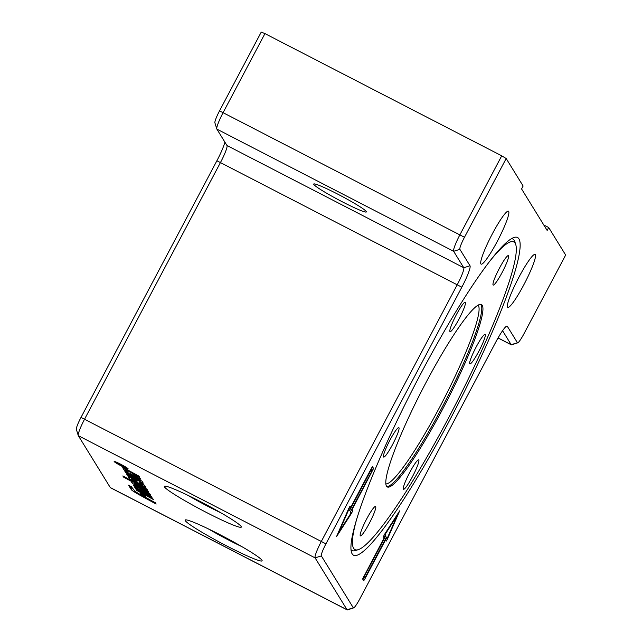 <?xml version="1.0" encoding="UTF-8"?>
<svg xmlns="http://www.w3.org/2000/svg" width="642" height="642" viewBox="0 0 642 642"><rect width="100%" height="100%" fill="white"/><g stroke="black" fill="none" stroke-linecap="round" stroke-linejoin="round"><path stroke-width="0.96" d="M489.838 261.125A173.131 22.831 -62.7 0 1 515.133 243.222A173.131 22.831 -62.7 0 1 515.775 244.666A173.131 22.831 -62.7 0 1 454.656 406.226A173.131 22.831 -62.7 0 1 358.364 549.632A173.131 22.831 -62.7 0 1 353.606 548.292A173.131 22.831 -62.7 0 1 356.759 518.961M511.497 238.663A175.282 23.112 -62.7 0 1 514.242 240.341A175.282 23.112 -62.7 0 1 514.884 241.809L515.775 244.666M482.246 305.343A102.624 13.53 117.3 0 0 481.436 304.565A102.624 13.53 117.3 0 0 424.218 385.946A102.624 13.53 117.3 0 0 386.5 486.171A102.624 13.53 117.3 0 0 387.303 486.949A102.624 13.53 117.3 0 0 444.521 405.567A102.624 13.53 117.3 0 0 482.246 305.343M397.27 428.647A16.556 2.183 -62.7 0 1 398.834 427.652A16.556 2.183 -62.7 0 1 394.814 440.099A16.556 2.183 -62.7 0 1 385.224 456.069A16.556 2.183 -62.7 0 1 383.651 457.072A16.556 2.183 -62.7 0 1 387.68 444.625A16.556 2.183 -62.7 0 1 397.27 428.647M465.001 305.399A16.556 2.183 -62.7 0 1 457.248 322.268A16.556 2.183 -62.7 0 1 450.058 331.657A16.556 2.183 -62.7 0 1 450.299 328.495A16.556 2.183 -62.7 0 1 458.051 311.627A16.556 2.183 -62.7 0 1 465.241 302.238A16.556 2.183 -62.7 0 1 465.001 305.399M502.108 272.505A16.556 2.183 -62.7 0 1 493.184 285.048A16.556 2.183 -62.7 0 1 499.444 268.179A16.556 2.183 -62.7 0 1 508.368 255.636A16.556 2.183 -62.7 0 1 502.108 272.505M471.477 362.858A16.556 2.183 -62.7 0 1 469.904 363.862A16.556 2.183 -62.7 0 1 473.932 351.415A16.556 2.183 -62.7 0 1 483.514 335.445A16.556 2.183 -62.7 0 1 485.087 334.442A16.556 2.183 -62.7 0 1 481.059 346.889A16.556 2.183 -62.7 0 1 471.477 362.858M403.738 486.114A16.556 2.183 -62.7 0 1 411.498 469.246A16.556 2.183 -62.7 0 1 418.68 459.857A16.556 2.183 -62.7 0 1 418.448 463.018A16.556 2.183 -62.7 0 1 410.687 479.887A16.556 2.183 -62.7 0 1 403.497 489.276A16.556 2.183 -62.7 0 1 403.738 486.114M366.638 519.009A16.556 2.183 -62.7 0 1 375.562 506.458A16.556 2.183 -62.7 0 1 369.302 523.334A16.556 2.183 -62.7 0 1 360.379 535.877A16.556 2.183 -62.7 0 1 366.638 519.009M449.93 419.707A178.757 23.569 -62.7 0 1 351.487 552.345A178.757 23.569 -62.7 0 1 421.152 373.01A178.757 23.569 -62.7 0 1 514.017 237.484A178.757 23.569 -62.7 0 1 449.93 419.707M358.364 549.632L355.524 550.563A175.282 23.112 -62.7 0 1 350.997 549.624M164.464 486.925A43.552 3.419 27.9 0 1 164.585 486.171A43.552 3.419 27.9 0 1 203.394 503.159A43.552 3.419 27.9 0 1 241.199 526.528A43.552 3.419 27.9 0 1 241.328 526.801A43.552 3.419 27.9 0 1 205.304 511.875A43.552 3.419 27.9 0 1 164.464 486.925M185.249 520.646A43.552 3.419 27.9 0 1 185.369 519.9A43.552 3.419 27.9 0 1 224.178 536.881A43.552 3.419 27.9 0 1 261.984 560.257A43.552 3.419 27.9 0 1 262.113 560.53A43.552 3.419 27.9 0 1 226.088 545.604A43.552 3.419 27.9 0 1 185.249 520.646M480.898 263.91A29.797 3.924 -62.7 0 1 491.844 234.812A29.797 3.924 -62.7 0 1 508.456 211.186A29.797 3.924 -62.7 0 1 508.689 211.411A29.797 3.924 -62.7 0 1 497.743 240.509A29.797 3.924 -62.7 0 1 481.131 264.135A29.797 3.924 -62.7 0 1 480.898 263.91M507.541 307.149A29.797 3.924 -62.7 0 1 518.495 278.05A29.797 3.924 -62.7 0 1 535.107 254.425A29.797 3.924 -62.7 0 1 535.34 254.649A29.797 3.924 -62.7 0 1 524.386 283.748A29.797 3.924 -62.7 0 1 507.774 307.374A29.797 3.924 -62.7 0 1 507.541 307.149M313.802 184.439A29.797 2.335 27.9 0 1 313.713 184.045A29.797 2.335 27.9 0 1 339.393 194.999A29.797 2.335 27.9 0 1 366.285 211.531A29.797 2.335 27.9 0 1 366.373 211.924A29.797 2.335 27.9 0 1 340.701 200.97A29.797 2.335 27.9 0 1 313.802 184.439M127.397 468.395A7.102 0.554 -152.1 0 0 120.985 464.455A7.102 0.554 -152.1 0 0 114.862 461.839A7.102 0.554 -152.1 0 0 114.886 461.935A7.102 0.554 -152.1 0 0 121.298 465.875A7.102 0.554 -152.1 0 0 127.413 468.491A7.102 0.554 -152.1 0 0 127.397 468.395M114.18 461.574A7.897 0.618 27.9 0 1 114.164 461.47A7.897 0.618 27.9 0 1 120.969 464.375A7.897 0.618 27.9 0 1 128.095 468.756A7.897 0.618 27.9 0 1 128.119 468.861A7.897 0.618 27.9 0 1 121.314 465.956A7.897 0.618 27.9 0 1 114.18 461.574M131.642 486.877L132.348 488.024L129.259 486.339L128.552 485.192L131.642 486.877M129.572 485.745L129.259 486.339M119.26 463.989L118.409 463.957L120.881 465.225L119.308 463.909M117.438 463.067L124.54 466.557L121.731 465.667L125.142 467.528L117.342 463.083M117.911 463.235L117.679 463.676M125.503 472.279L124.821 471.156L142.075 481.227L143.294 483.209L127.212 475.048L126.506 473.892L140.149 480.818L125.503 472.279L125.792 471.726M140.438 480.272L140.149 480.818M127.549 474.422L127.212 475.048M150.549 494.982L137.46 488.369A6.131 0.481 27.9 0 1 134.026 486.106L133.6 485.384L137.99 487.35L149.835 493.834L150.549 494.982M145.911 487.455L136.65 482.953A10.898 0.859 27.9 0 1 129.114 478.138L128.063 476.428A5.449 0.425 27.9 0 1 128.047 476.356A5.449 0.425 27.9 0 1 133.897 478.98L136.112 480.184L137.308 482.134L131.209 478.515L134.419 480.97L142.965 485.352L139.218 481.909A10.898 0.859 27.9 0 1 144.779 485.625L145.911 487.455M144.354 485.192L143.318 484.686M140.197 482.479L139.908 483.025M131.209 478.515L131.602 477.776L131.233 478.507M135.277 479.734L134.964 480.32M135.992 480.12L135.462 481.123M131.498 477.977A10.898 0.859 27.9 0 1 130.438 477.215M134.643 487.109L151.319 496.234L152.026 497.381L135.35 488.257L134.643 487.109M135.663 487.663L135.35 488.257M140.245 495.359A12.944 1.019 27.9 0 1 131.297 489.637L129.7 487.061L133.408 489.084L134.419 490.729A8.86 0.698 -152.1 0 0 140.542 494.645L155.324 502.726L156.142 504.058L140.245 495.359L140.606 494.677M133.672 489.517A12.944 1.019 27.9 0 1 132.372 488.514M152.635 498.369L153.342 499.516L136.666 490.392L135.96 489.244L152.635 498.369M136.979 489.806L136.666 490.392M127.437 470.594L125.254 469.639L128.103 472.504A8.177 0.642 27.9 0 1 123.93 469.719L122.686 467.673L127.076 469.639L138.929 476.123L139.635 477.271L132.22 473.218L135.47 475.939L137.781 476.99L137.468 476.452A5.449 0.425 27.9 0 1 140.285 478.33L140.839 479.261L136.923 477.479A8.86 0.698 27.9 0 1 130.799 473.563L129.756 471.862L127.437 470.594L127.75 470.008M130.061 471.276L129.756 471.862M132.421 472.841A8.86 0.698 27.9 0 1 131.57 472.111L130.799 473.563M132.533 472.624L132.22 473.218M125.567 469.005A8.177 0.642 27.9 0 1 124.989 468.556M140.478 493.249L144.795 495.616L145.67 497.028L141.344 494.661L140.478 493.249M141.73 493.939L141.344 494.661M134.058 482.824L134.708 483.891L138.006 486.002L144.915 489.164A5.449 0.425 27.9 0 1 148.318 491.371L148.775 492.141L139.507 487.583A10.898 0.859 27.9 0 1 131.971 482.768L130.968 481.139L123.553 477.086L122.847 475.931L146.93 489.116L147.636 490.263L134.058 482.824L134.363 482.238M123.866 476.492L123.553 477.086M131.281 480.545L130.968 481.139M134.218 482.519A10.898 0.859 27.9 0 1 132.79 481.372M365.097 577.583L385.946 538.205L386.837 536.953L387.423 537.884L397.374 515.213L385.216 534.313L385.786 535.235L385.144 536.913L364.295 576.283L365.097 577.583L363.573 576.717M208.297 528.856A37.886 2.969 -152.1 0 0 241.809 546.607M187.512 495.134A37.886 2.969 -152.1 0 0 221.033 512.878M543.806 225.005L548.701 227.533L565.65 255.035L523.952 333.784A11.917 1.573 -62.7 0 1 517.765 342.82A11.917 1.573 -62.7 0 1 517.436 342.724L507.308 326.297A21.186 2.793 117.3 0 0 506.731 326.128A21.186 2.793 117.3 0 0 495.72 342.194L359.833 598.85A11.917 1.573 -62.7 0 1 353.638 607.886A11.917 1.573 -62.7 0 1 353.309 607.797L321.337 555.908A11.917 1.573 -62.7 0 1 325.935 543.854L461.831 287.191A21.186 2.793 117.3 0 0 470.008 265.764L459.881 249.329A11.917 1.573 -62.7 0 1 464.479 237.275L506.177 158.526L501.723 155.813L460.025 234.563A16.556 2.183 117.3 0 0 453.637 251.303L463.765 267.738A16.556 2.183 -62.7 0 1 457.377 284.478L321.482 541.142A16.556 2.183 117.3 0 0 315.094 557.882L347.065 609.772A16.556 2.183 117.3 0 0 347.194 609.9L110.416 487.687A16.556 2.183 -62.7 0 1 110.288 487.559L78.316 435.677A16.556 2.183 -62.7 0 1 78.252 435.533A16.556 2.183 -62.7 0 1 84.704 418.929L220.599 162.274A16.556 2.183 117.3 0 0 227.043 145.662A16.556 2.183 117.3 0 0 226.987 145.525L216.86 129.098A16.556 2.183 -62.7 0 1 216.795 128.954A16.556 2.183 -62.7 0 1 223.247 112.35L264.945 33.601L261.238 32.1L219.54 110.849A11.917 1.573 117.3 0 0 214.893 122.807A11.917 1.573 117.3 0 0 214.942 122.903M224.893 142.131A21.186 2.793 -62.7 0 1 216.884 160.765L80.996 417.428A11.917 1.573 117.3 0 0 76.35 429.386A11.917 1.573 117.3 0 0 76.39 429.482M548.701 227.533L547.161 230.454L521.577 188.941L523.126 186.028L506.177 158.526M502.566 330.71L511.192 344.706A16.556 2.183 117.3 0 0 511.321 344.826A16.556 2.183 117.3 0 0 511.65 344.826L517.765 342.82M347.194 609.9A16.556 2.183 117.3 0 0 347.523 609.9L353.638 607.886M264.945 33.601L501.723 155.813M371.903 471.164L371.1 469.872L350.251 509.242L349.36 510.494L348.783 509.563L338.824 532.234L350.981 513.135L350.412 512.212L351.054 510.542L371.903 471.164M362.618 578.98L384.109 537.932L383.443 536.856L384.486 534.481L399.677 510.831L387.383 539.176L386.123 541.19L385.441 540.099L364.592 579.469L363.701 580.729L362.618 578.98M373.58 468.467L352.089 509.515L352.755 510.599L351.712 512.974L336.52 536.624L348.823 508.271L350.083 506.257L350.757 507.357L371.606 467.978L372.496 466.726L373.58 468.467L371.935 467.408M371.172 469.976L372.119 467.713M350.46 511.883L351.262 510.141M349.689 506.803L348.478 509.058M350.757 507.357L349.625 506.763M338.824 532.234L338.398 532.009M348.783 509.563L348.349 509.339M362.81 579.293L364.03 577.03M385.12 539.93L386.267 537.635M384.285 534.818L383.475 536.56M385.216 534.313L384.743 534.072M397.374 515.213L396.9 514.972M387.423 537.884L386.436 537.378M386.773 486.54A102.624 13.53 117.3 0 0 441.463 408.561A102.624 13.53 117.3 0 0 481.075 304.741A102.624 13.53 117.3 0 0 480.802 304.372M478.073 305.167A100.633 13.265 -62.7 0 1 478.402 305.584A100.633 13.265 -62.7 0 1 439.553 407.397A100.633 13.265 -62.7 0 1 385.85 483.859M140.478 488.706L140.165 489.3M137.693 487.182L137.276 487.976M134.322 485.553L134.026 486.106M141.128 484.614L140.807 485.224M142.933 484.164L142.612 484.766M143.399 484.477L142.957 485.32M134.082 479.076L133.769 479.662M129.764 476.91L129.114 478.138M136.963 482.367L136.65 482.953M131.995 488.313L131.297 489.637M125.655 468.885L125.27 469.607M137.268 476.837L136.923 477.479M137.54 476.942L137.179 477.616M124.636 468.387L123.93 469.719M132.725 481.339L131.971 482.768M139.82 486.989L139.507 487.583M143.993 489.212L143.656 489.854M464.479 237.275L219.54 110.849M459.881 249.329L453.637 251.303L216.86 129.098M470.008 265.764L463.765 267.738L226.987 145.525M498.072 337.925L511.192 344.706L517.436 342.724M461.831 287.191L216.884 160.765M505.76 326.786L507.308 326.297M325.935 543.854L80.996 417.428M321.337 555.908L315.094 557.882L78.316 435.677M353.309 607.797L347.065 609.772L110.288 487.559M372.938 470.145L371.485 469.39M352.755 510.599L351.399 509.892M351.712 512.974L350.492 512.34M350.251 509.242L348.799 508.488M387.383 539.176L385.922 538.421M364.592 579.469L363.131 578.715M385.144 536.913L383.691 536.158M385.786 535.235L384.446 534.545M137.669 487.174L137.244 487.984M143.415 484.493L142.965 485.352M125.639 468.877L125.246 469.615M498.04 337.973L511.321 344.826M214.893 122.807L216.795 128.954M76.35 429.386L78.252 435.533"/></g></svg>
